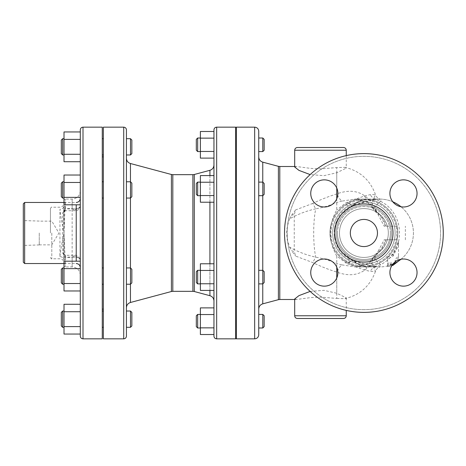 <?xml version="1.0" encoding="UTF-8"?>
<svg xmlns="http://www.w3.org/2000/svg" width="466" height="466" viewBox="0 0 466 466"><rect width="100%" height="100%" fill="white"/><g stroke="black" fill="none" stroke-linecap="round" stroke-linejoin="round"><path stroke-width="0.35" stroke-dasharray="2.33 1.75" d="M397.137 239.786L385.26 239.786L397.137 239.786A33.925 33.925 0 0 1 330.05 235.278A33.925 33.925 0 0 1 359.356 199.384A33.925 33.925 0 0 1 397.137 226.214A33.925 33.925 0 0 1 363.899 266.925A33.925 33.925 0 0 0 393.275 216.038A33.925 33.925 0 0 0 334.518 216.038A33.925 33.925 0 0 0 363.899 266.925A33.925 33.925 0 0 0 397.818 233A33.925 33.925 0 0 0 363.899 199.075A33.925 33.925 0 0 0 329.975 233A33.925 33.925 0 0 0 363.899 266.925L369.899 266.925C363.795 266.867 358.226 264.828 353.193 260.809L352.127 259.83L346.989 263.657L364.36 269.977L370.307 271.369L375.474 271.363L371.868 262.952L372.66 258.053L378.776 251.832C381.91 248.285 384.071 244.271 385.26 239.786L384.17 239.786L378.217 251.116A8.143 0.414 -140 0 0 378.776 251.832L369.748 262.9L355.168 266.925L363.899 266.925A33.925 33.925 0 0 1 329.975 233A33.925 33.925 0 0 1 397.137 226.214L397.818 233L397.137 239.786A33.925 33.925 0 0 1 329.975 233A33.925 33.925 0 0 1 397.137 226.214L385.26 226.214C384.071 221.734 381.91 217.715 378.776 214.168L372.66 207.947L371.868 203.048L375.474 194.637L370.307 194.631L364.36 196.023L348.312 201.813L345.568 203.077L336.761 209.898M363.899 264.21A31.21 31.21 0 0 0 390.927 217.395A31.21 31.21 0 0 0 336.866 217.395A31.21 31.21 0 0 0 363.899 264.21A31.21 31.21 0 0 1 336.866 217.395A31.21 31.21 0 0 1 390.927 217.395A31.21 31.21 0 0 1 363.899 264.21M390.357 233A26.463 26.463 0 0 0 350.665 210.084A26.463 26.463 0 0 0 350.665 255.916A26.463 26.463 0 0 0 390.357 233M388.324 233A24.424 24.424 0 0 1 363.899 257.424A24.424 24.424 0 0 1 339.469 233A24.424 24.424 0 0 1 363.899 208.576A24.424 24.424 0 0 1 388.324 233A24.424 24.424 0 0 1 351.684 254.151A24.424 24.424 0 0 1 351.684 211.849A24.424 24.424 0 0 1 388.324 233A24.424 24.424 0 0 0 363.899 208.576A24.424 24.424 0 0 0 339.469 233A24.424 24.424 0 0 0 363.899 257.424A24.424 24.424 0 0 0 388.324 233A24.424 24.424 0 0 1 351.684 254.151A24.424 24.424 0 0 1 351.684 211.849A24.424 24.424 0 0 1 388.324 233M363.899 312.383A79.383 79.383 0 0 0 443.277 233A79.383 79.383 0 0 0 363.899 153.617A79.383 79.383 0 0 0 284.516 233A79.383 79.383 0 0 0 363.899 312.383A79.383 79.383 0 0 1 284.516 233A79.383 79.383 0 0 0 403.585 301.747A79.383 79.383 0 0 0 403.585 164.253A79.383 79.383 0 0 0 284.516 233A79.383 79.383 0 0 1 363.899 153.617A79.383 79.383 0 0 1 443.277 233A79.383 79.383 0 0 1 363.899 312.383M363.899 309.669A76.669 76.669 0 0 1 297.5 194.666A76.669 76.669 0 0 1 430.293 194.666A76.669 76.669 0 0 1 363.899 309.669A76.669 76.669 0 0 0 430.293 194.666A76.669 76.669 0 0 0 297.5 194.666A76.669 76.669 0 0 0 363.899 309.669M403.474 179.853A13.572 13.572 0 0 1 417.047 193.419A13.572 13.572 0 0 1 403.474 206.991A13.572 13.572 0 0 1 389.908 193.419A13.572 13.572 0 0 1 403.474 179.853A13.572 13.572 0 0 0 389.908 193.419A13.572 13.572 0 0 0 403.474 206.991A13.572 13.572 0 0 0 417.047 193.419A13.572 13.572 0 0 0 403.474 179.853M310.746 193.419A13.572 13.572 0 0 1 324.319 179.853A13.572 13.572 0 0 1 337.885 193.419A13.572 13.572 0 0 1 324.319 206.991A13.572 13.572 0 0 1 310.746 193.419A13.572 13.572 0 0 0 324.319 206.991A13.572 13.572 0 0 0 337.885 193.419A13.572 13.572 0 0 0 324.319 179.853A13.572 13.572 0 0 0 310.746 193.419M324.319 286.147A13.572 13.572 0 0 1 310.746 272.581A13.572 13.572 0 0 1 324.319 259.009A13.572 13.572 0 0 1 337.885 272.581A13.572 13.572 0 0 1 324.319 286.147A13.572 13.572 0 0 0 337.885 272.581A13.572 13.572 0 0 0 324.319 259.009A13.572 13.572 0 0 0 310.746 272.581A13.572 13.572 0 0 0 324.319 286.147M417.047 272.581A13.572 13.572 0 0 1 403.474 286.147A13.572 13.572 0 0 1 389.908 272.581A13.572 13.572 0 0 1 403.474 259.009A13.572 13.572 0 0 1 417.047 272.581A13.572 13.572 0 0 0 403.474 259.009A13.572 13.572 0 0 0 389.908 272.581A13.572 13.572 0 0 0 403.474 286.147A13.572 13.572 0 0 0 417.047 272.581M337.436 233A26.463 26.463 0 0 1 377.128 210.084A26.463 26.463 0 0 1 377.128 255.916A26.463 26.463 0 0 1 337.436 233M23.3 262.177L23.3 203.823M23.3 233L23.3 220.569L23.3 233M24.657 202.471L24.657 263.529M39.255 233L39.255 244.93L39.255 233M51.796 233L51.796 258.781L51.796 233M62.654 253.038A1.357 0.891 0 0 1 64.011 253.929L65.368 257.022L62.654 253.038L62.654 212.962L65.368 208.978L76.22 208.768A4.072 3.233 0 0 0 80.292 205.541L80.257 206.03C78.905 208.89 76.203 209.706 72.148 208.465L75.061 210.714L76.203 208.978A4.072 3.186 8.8 0 0 80.228 206.38A4.072 3.186 8.8 0 0 80.257 206.03M80.257 259.97A4.072 3.186 171.2 0 0 80.228 259.614A4.072 3.186 171.2 0 0 76.203 257.022L75.067 255.286L72.148 257.535C76.203 256.294 78.905 257.11 80.257 259.97L80.292 290.97L80.292 261.199L64.011 261.199L64.011 283.526L64.011 268.643L80.292 268.643L64.011 268.643L64.011 290.97L64.011 283.526L80.292 283.526L80.292 268.643L80.292 283.526L64.011 283.526L64.011 290.97L80.292 290.97L80.292 283.526L80.292 290.97M64.011 197.357L80.292 197.357L64.011 197.357L64.011 175.03L64.011 197.357L64.011 182.474L80.292 182.474L80.292 175.03L80.292 197.357L80.292 182.474L80.292 197.357L64.011 197.357L64.011 204.801L64.011 197.357L64.011 204.801L80.292 204.801L80.292 197.357L80.292 205.541L80.292 190.932L80.292 260.459A4.072 3.233 180 0 0 76.22 257.232L65.368 257.022L65.368 255.286L75.061 255.286C74.997 254.885 76.214 255.356 78.725 256.696L80.292 260.459M65.368 263.389A1.357 1.217 180 0 1 64.011 262.172L64.011 237.561L63.871 259.434C63.568 253.242 63.615 244.434 64.011 233C61.716 222.101 60.359 214.22 59.939 209.345L59.939 256.655A4.072 3.734 -0 0 1 63.871 259.434A1.357 1.083 -5.8 0 0 65.182 260.203L65.368 266.925L65.368 257.535L72.148 257.535L72.148 266.925L72.148 199.075L72.148 208.465L65.368 208.465L65.368 199.075L64.011 233L65.182 260.203M65.368 202.611A1.357 1.217 0 0 0 64.011 203.828L64.011 228.439L63.871 206.566A4.072 3.734 180 0 1 59.939 209.345M80.292 205.541L80.228 206.38C77.874 212.047 76.36 210.032 75.067 210.714L65.368 210.714L65.368 208.978L64.011 212.071A1.357 0.891 -0 0 1 62.654 212.962M64.011 253.929L65.368 255.286L65.368 257.535A1.357 0.979 0 0 1 64.011 256.556M386.034 239.786C384.823 244.271 382.621 248.285 379.435 251.832C375.969 255.007 374.501 257.494 375.043 259.3L381.101 265.399L379.26 266.919L371.74 266.022L353.193 260.809M342.003 201.102C334.448 202.71 329.812 206.287 315.715 208.82A20.353 3.53 -110.7 0 1 312.861 203.38C320.451 199.664 328.419 196.506 336.755 193.92C351.614 188.445 363.317 191.485 371.868 203.048A8.143 7.369 -137.7 0 0 375.043 206.7C374.501 208.5 375.963 210.993 379.435 214.168A8.143 0.414 140 0 1 378.217 214.884A8.143 0.414 140 0 1 378.776 214.168L369.754 203.1L355.168 199.075L342.003 201.102A20.353 4.526 -108.3 0 1 336.755 193.92L336.755 167.574L344.939 167.341L346.255 168.144L336.755 172.752L323.957 175.676L310.146 174.587M375.043 259.3A8.143 7.369 137.7 0 0 371.868 262.952C363.317 274.515 351.609 277.555 336.755 272.08C328.419 269.494 320.451 266.336 312.861 262.62L295.595 256.061L294.349 251.623A20.353 9.291 17.9 0 1 291.495 250.638L295.595 256.061M312.861 203.38L295.595 209.939L294.349 214.377L294.25 216.405L294.25 249.595C300.727 252.84 307.88 255.368 315.715 257.18C329.846 259.719 334.419 263.284 342.003 264.898A20.353 4.526 108.3 0 0 336.755 272.08L336.755 298.426L320.474 297.11L310.554 297.623L296.638 299.469L294.693 298.991M342.003 264.898L355.168 266.925L360.457 266.371C364.424 265.457 367.674 263.704 370.214 261.1L372.672 258.036M295.595 209.939L291.495 215.362L289.607 218.927A20.353 10.514 153.5 0 1 294.25 216.405C300.727 213.16 307.88 210.632 315.715 208.82A33.925 6.786 90 0 0 315.715 257.18A20.353 3.53 110.7 0 0 312.861 262.62M289.607 218.927L288.431 221.851L286.637 230.536L286.555 233L287.306 240.13L289.607 247.073A20.353 10.514 26.5 0 0 294.25 249.595L294.349 251.623M289.607 247.073L291.495 250.638M297.407 147.512L343.541 147.512M294.693 167.009L296.638 166.531L310.554 168.377L320.474 168.89L336.755 167.574M343.541 318.488L297.407 318.488M310.146 291.413L323.957 290.324L336.755 293.248L346.255 297.856L344.939 298.659L336.755 298.426M103.359 319.169L103.359 311.026L103.359 319.169M102.275 319.169L102.275 311.026L102.275 319.169M64.011 334.052L64.011 304.281M64.011 319.169L64.011 311.026L64.011 319.169M64.011 311.725L80.292 311.725L80.292 334.052L80.292 326.608L64.011 326.608M131.855 312.383L131.855 325.95M126.432 311.026L126.432 319.169M130.497 327.307L130.497 311.026M61.296 325.95L61.296 312.383M62.654 311.026L62.654 327.307M64.011 283.136L64.011 267.944L64.011 283.136M103.359 269.033L103.359 284.225L103.359 269.033M102.275 269.033L102.275 284.225L102.275 269.033M64.011 196.967L64.011 181.775L64.011 196.967M103.359 182.864L103.359 198.056L103.359 182.864M102.275 182.864L102.275 198.056L102.275 182.864M64.011 161.719L64.011 131.948M64.011 146.831L64.011 154.974L64.011 146.831M80.292 131.948L80.292 139.392L80.292 131.948M64.011 154.275L80.292 154.275L80.292 139.392L64.011 139.392M103.359 146.831L103.359 154.974L103.359 146.831M102.275 146.831L102.275 154.974L102.275 146.831M64.011 182.474L64.011 175.03L80.292 175.03L80.292 182.474L64.011 182.474L80.292 182.474M64.011 182.864L64.011 198.056L64.011 182.864M103.359 196.967L103.359 181.775L103.359 196.967M102.275 196.967L102.275 181.775L102.275 196.967M64.011 269.033L64.011 284.225L64.011 269.033M80.292 283.526L64.011 283.526M80.292 261.199L80.292 268.643L64.011 268.643M103.359 283.136L103.359 267.944L103.359 283.136M102.275 283.136L102.275 267.944L102.275 283.136M130.497 267.944L131.855 269.301L131.855 282.868L131.855 269.301L131.855 282.868L130.497 284.225L130.497 267.944L130.497 284.225L130.497 267.944L126.432 267.944L126.432 284.225L126.432 267.944L126.432 284.225L130.497 284.225M62.654 284.225L61.296 282.868L61.296 269.301L61.296 282.868L61.296 269.301L62.654 267.944L62.654 284.225L62.654 267.944L62.654 284.225L64.011 284.225M131.855 184.041L131.855 196.699L131.855 184.041M126.432 182.864L126.432 198.056L126.432 182.864M130.497 182.864L130.497 198.056L130.497 182.864M61.296 184.041L61.296 196.699L61.296 184.041M62.654 182.864L62.654 198.056L62.654 182.864M131.855 140.05L131.855 153.617M126.432 138.693L126.432 154.974M130.497 154.974L130.497 138.693M61.296 153.617L61.296 140.05M62.654 138.693L62.654 154.974M130.497 181.775L131.855 183.132L131.855 196.699L130.497 198.056L130.497 181.775L126.432 181.775L126.432 198.056L126.432 181.775M62.654 198.056L61.296 196.699L61.296 183.132L62.654 181.775L62.654 198.056L64.011 198.056M236.344 321.202L236.344 327.988L236.344 321.202M235.662 321.202L235.662 327.988L235.662 321.202M200.386 334.518L200.386 307.886M200.386 321.202L200.386 327.988L200.386 321.202M213.952 334.518L213.952 327.86L200.386 327.86M200.386 314.544L213.952 314.544L213.952 327.86L213.952 307.886M264.158 315.773L264.158 326.631M258.735 314.416L258.735 327.988M262.801 327.988L262.801 314.416M196.314 326.631L196.314 315.773M197.671 314.416L197.671 327.988M213.952 290.417L213.952 283.759L213.952 290.417L200.386 290.417L200.386 263.785L200.386 270.443L200.386 263.785L213.952 263.785L213.952 290.417L213.952 263.785L213.952 270.443L200.386 270.443L200.386 283.759L200.386 270.443L213.952 270.443L213.952 283.759L200.386 283.759L200.386 290.417L200.386 283.759L213.952 283.759L213.952 270.443L200.386 270.443M200.386 282.978L200.386 270.315L200.386 282.978M236.344 271.224L236.344 283.887L236.344 271.224M235.662 271.224L235.662 283.887L235.662 271.224M200.386 182.241L213.952 182.241L213.952 202.215L213.952 182.241L200.386 182.241L200.386 175.583L200.386 182.241L200.386 175.583L213.952 175.583L213.952 182.241L213.952 175.583L213.952 182.241L200.386 182.241L200.386 202.215L200.386 195.557L213.952 195.557L213.952 175.583M200.386 194.776L200.386 182.113L200.386 194.776M236.344 183.022L236.344 195.685L236.344 183.022M235.662 183.022L235.662 195.685L235.662 183.022M200.386 158.114L200.386 131.482M200.386 144.798L200.386 138.012L200.386 144.798M200.386 151.456L213.952 151.456L213.952 158.114L213.952 131.482M213.952 138.14L200.386 138.14M236.344 144.798L236.344 138.012L236.344 144.798M235.662 144.798L235.662 151.584L235.662 144.798M213.952 202.215L200.386 202.215L200.386 195.557L213.952 195.557L200.386 195.557M200.386 183.022L200.386 195.685L200.386 183.022M236.344 194.776L236.344 182.113L236.344 194.776M235.662 194.776L235.662 182.113L235.662 194.776M200.386 271.224L200.386 283.887L200.386 271.224M213.952 283.759L200.386 283.759M213.952 270.443L213.952 263.785M236.344 282.978L236.344 270.315L236.344 282.978M235.662 282.978L235.662 270.315L235.662 282.978M262.801 270.315L264.158 271.672L264.158 282.53L264.158 271.672L264.158 282.53L262.801 283.887L262.801 270.315L262.801 283.887L262.801 270.315L258.735 270.315L258.735 283.887L258.735 270.315L258.735 283.887L258.735 270.315L258.735 283.887L262.801 283.887M197.671 283.887L196.314 282.53L196.314 271.672L196.314 282.53L196.314 271.672L197.671 270.315L197.671 283.887L197.671 270.315L197.671 283.887L200.386 283.887M264.158 184.198L264.158 194.328L264.158 184.198M258.735 183.022L258.735 195.685L258.735 183.022M262.801 183.022L262.801 195.685L262.801 183.022M196.314 184.198L196.314 194.328L196.314 184.198M197.671 183.022L197.671 195.685L197.671 183.022M264.158 139.369L264.158 150.227M258.735 144.798L258.735 151.584L258.735 144.798M262.801 151.584L262.801 138.012M196.314 150.227L196.314 139.369M197.671 138.012L197.671 151.584M262.801 182.113L264.158 183.47L264.158 194.328L262.801 195.685L262.801 182.113L258.735 182.113L258.735 195.685L258.735 182.113M197.671 195.685L196.314 194.328L196.314 183.47L197.671 182.113L197.671 195.685L200.386 195.685M391.784 265.696L387.642 266.674L391.038 265.457L391.038 263.779L387.642 265.049L387.642 259.253L393.071 256.061L398.5 245.565L398.5 257.96L395.104 261.286L395.104 259.574L398.5 256.003L398.5 240.992L393.071 253.923L387.642 257.401L387.642 263.552L391.038 262.218L391.038 263.977L387.642 265.253L393.071 263.785L398.5 259.545L395.104 261.88L395.104 259.574M398.5 257.96L398.5 256.003M398.5 245.565L398.5 240.992M393.071 256.061L393.071 253.923M398.5 261.106L398.5 259.545M395.104 261.286L395.104 263.459L398.5 261.263M395.104 263.459L395.104 261.88M387.642 259.253L387.642 257.401M387.642 265.049L387.642 263.552M391.038 263.779L391.038 262.218M387.642 266.674L387.642 265.253M391.038 265.457L391.038 263.977M336.755 198.836L336.755 209.898C328.245 225.288 328.245 240.689 336.755 256.102L346.989 263.657M353.024 260.634L351.696 260.057C328.46 251.657 328.472 214.337 351.696 205.943L353.193 205.191C358.226 201.172 363.795 199.133 369.899 199.075A33.925 30.174 -90 0 0 351.696 205.943A8.143 3.355 63.5 0 1 350.962 206.735A8.143 3.355 63.5 0 1 345.568 203.077M345.568 262.923A8.143 3.355 -63.5 0 1 350.962 259.265A8.143 3.355 -63.5 0 1 351.696 260.057A33.925 30.174 -90 0 0 369.899 266.925C385.481 267.379 399.851 251.139 399.461 233C399.851 214.861 385.481 198.621 369.899 199.075L363.899 199.075A33.925 33.925 0 0 0 329.975 233A33.925 33.925 0 0 0 363.899 266.925A33.925 33.925 0 0 0 397.818 233A33.925 33.925 0 0 0 363.899 199.075L355.168 199.075M379.26 266.925L369.899 266.925A33.925 27.919 90 0 1 354.352 261.181A8.143 3.641 -70.7 0 0 353.315 260.261C360.882 262.958 367.022 264.88 371.74 266.022A33.925 33.925 0 0 0 392.797 264.21A33.925 33.925 0 0 1 377.495 266.867A8.143 7.526 -86.6 0 0 370.307 271.369M401.005 259.236A33.925 33.925 0 0 0 401.005 206.764A33.925 33.925 0 0 1 401.005 259.236M353.193 205.191L354.352 204.819A33.925 27.919 90 0 1 369.899 199.075L379.505 199.075A33.925 33.925 0 0 1 392.797 201.79A33.925 33.925 0 0 0 371.74 199.978A8.143 6.629 76.8 0 1 364.36 196.023M371.74 199.978L353.31 205.733A8.143 3.641 70.7 0 0 354.352 204.819L371.74 199.978L379.26 199.081L381.101 200.601L375.043 206.7M346.989 202.343L352.127 206.17L353.024 205.366M352.127 259.836L353.31 260.267A8.143 3.641 -70.7 0 0 348.312 264.187M371.74 266.022A8.143 6.629 -76.8 0 0 364.36 269.977M379.435 251.832A8.143 0.414 -140 0 0 378.217 251.116L372.66 258.053M372.66 207.947C373.79 209.822 377.804 214.337 378.223 214.884L384.17 226.214L397.137 226.214M379.435 214.168C382.621 217.715 384.823 221.734 386.034 226.214M352.127 206.164L353.31 205.733A8.143 3.641 70.7 0 1 348.312 201.813M64.011 237.561L64.011 228.439M59.939 256.655C60.359 251.78 61.716 243.893 64.011 233C63.615 221.566 63.568 212.752 63.871 206.566A1.357 1.083 -174.2 0 1 65.182 205.797M50.439 233L50.439 208.576L50.439 233M80.292 336.132L80.292 129.868M102.275 127.16L102.275 338.84M102.275 233L102.275 309.127L102.275 233M103.359 233L103.359 309.127L103.359 233M103.359 127.16L103.359 338.84M126.432 129.868L126.432 336.132M126.432 233L126.432 158.271L126.432 233M213.952 233L213.952 300.943L213.952 233M213.952 336.132L213.952 129.868M235.662 127.16L235.662 338.84M235.662 233L235.662 295.491L235.662 233M236.344 233L236.344 295.491L236.344 233M236.344 127.16L236.344 338.84M258.735 131.226L258.735 334.774M258.735 233L258.735 156.914M405.368 239.786L405.368 226.214M379.26 199.075L379.505 199.075A33.925 33.925 0 0 0 377.495 199.133A8.143 7.526 86.6 0 1 370.307 194.631M393.071 264.094L393.071 263.785M363.899 246.572A13.572 13.572 0 0 0 375.648 226.214A13.572 13.572 0 0 0 352.145 226.214A13.572 13.572 0 0 0 363.899 246.572A13.572 13.572 0 0 0 375.648 226.214A13.572 13.572 0 0 0 352.145 226.214A13.572 13.572 0 0 0 363.899 246.572A13.572 13.572 0 0 0 375.648 226.214A13.572 13.572 0 0 0 352.145 226.214A13.572 13.572 0 0 0 363.899 246.572M334.792 233A29.108 29.108 0 0 0 378.45 258.205A29.108 29.108 0 0 0 378.45 207.795A29.108 29.108 0 0 0 334.792 233A29.108 29.108 0 0 0 378.45 258.205A29.108 29.108 0 0 0 378.45 207.795A29.108 29.108 0 0 0 334.792 233A29.108 29.108 0 0 1 378.45 207.795A29.108 29.108 0 0 1 378.45 258.205A29.108 29.108 0 0 1 334.792 233M403.474 206.991A13.572 13.572 0 0 0 415.229 186.633A13.572 13.572 0 0 0 391.725 186.633A13.572 13.572 0 0 0 403.474 206.991M337.885 193.419A13.572 13.572 0 0 0 317.532 181.67A13.572 13.572 0 0 0 317.532 205.174A13.572 13.572 0 0 0 337.885 193.419M324.319 259.009A13.572 13.572 0 0 0 312.564 279.367A13.572 13.572 0 0 0 336.068 279.367A13.572 13.572 0 0 0 324.319 259.009M389.908 272.581A13.572 13.572 0 0 0 410.261 284.33A13.572 13.572 0 0 0 410.261 260.826A13.572 13.572 0 0 0 389.908 272.581M396.84 233A32.946 32.946 0 0 0 347.426 204.469A32.946 32.946 0 0 0 347.426 261.531A32.946 32.946 0 0 0 396.84 233A32.946 32.946 0 0 1 347.426 261.531A32.946 32.946 0 0 1 347.426 204.469A32.946 32.946 0 0 1 396.84 233M391.522 233A27.622 27.622 0 0 1 350.083 256.923A27.622 27.622 0 0 1 350.083 209.077A27.622 27.622 0 0 1 391.522 233A27.622 27.622 0 0 0 350.083 209.077A27.622 27.622 0 0 0 350.083 256.923A27.622 27.622 0 0 0 391.522 233M76.22 208.768L76.22 204.801M76.22 261.199L76.22 257.232M64.011 211.966L65.368 210.714L65.368 208.465A1.357 0.979 0 0 0 64.011 209.444M291.495 215.362A20.353 9.291 162.1 0 1 294.349 214.377M346.255 150.227L294.693 150.227M294.693 315.773L346.255 315.773M336.755 256.102L336.755 267.164M336.755 277.998L336.755 293.248M336.755 172.752L336.755 188.002M83.006 127.16L83.006 338.84M123.717 338.84L123.717 127.16M130.451 163.514L130.451 302.486M130.451 284.225L130.451 267.944M130.451 198.056L130.451 181.775M171.412 291.506L171.412 174.494M172.822 174.674L172.822 291.326M192.883 291.326L192.883 174.674M194.287 174.494L194.287 291.506M209.927 295.7L209.927 170.3M209.927 175.583L209.927 202.215M209.927 263.785L209.927 290.417M216.667 127.16L216.667 338.84M254.663 338.84L254.663 127.16M262.76 162.156L262.76 303.844M262.76 283.887L262.76 270.315M262.76 195.685L262.76 182.113M278.4 299.673L278.4 166.327M279.798 166.508L279.798 299.492M39.255 221.07L23.3 220.569M39.255 244.93L23.3 245.431M39.255 244.854L51.796 244.854L58.92 233L51.796 221.146L39.255 221.146M80.292 190.932C79.808 195.877 77.094 198.592 72.148 199.075L65.368 199.075C65.042 198.726 64.588 199.18 64.011 200.432M80.292 275.068C79.808 270.123 77.094 267.408 72.148 266.925L65.368 266.925C65.036 267.268 64.582 266.814 64.011 265.568M64.011 263.529L76.22 263.529M64.011 202.471L76.22 202.471M372.672 207.958L368.967 203.753C363.503 199.419 357.841 198.999 355.162 199.075M346.255 155.603L346.255 168.144M346.255 297.856L346.255 310.397M103.359 181.775L102.275 181.775M103.359 198.056L102.275 198.056M103.359 267.944L102.275 267.944M103.359 284.225L102.275 284.225M130.497 198.056L126.432 198.056M64.011 181.775L62.654 181.775M64.011 267.944L62.654 267.944M236.344 182.113L235.662 182.113M236.344 195.685L235.662 195.685M236.344 270.315L235.662 270.315M236.344 283.887L235.662 283.887M262.801 195.685L258.735 195.685M200.386 182.113L197.671 182.113M200.386 270.315L197.671 270.315M379.044 266.919L380.221 266.884C379.114 266.657 375.247 270.012 375.474 271.352C370.19 285.938 360.014 295.036 344.939 298.659M379.033 199.081L380.227 199.116C377.868 198.44 376.283 196.949 375.474 194.648C370.19 180.062 360.008 170.964 344.939 167.341M352.226 259.877L340.879 251.372L337.576 246.444L334.605 237.66L334.588 228.445L336.662 221.432L340.203 215.473L350.962 206.729L352.226 206.123M50.439 208.576C51.144 207.242 51.598 206.787 51.796 207.219L59.939 207.219C62.409 206.974 63.766 205.623 64.011 203.147M50.439 257.424C51.144 258.758 51.598 259.213 51.796 258.781L59.939 258.781C62.409 259.026 63.766 260.377 64.011 262.853M294.693 299.492L296.009 299.492M294.693 166.508L296.009 166.508"/><path stroke-width="0.7" d="M284.516 233A79.383 79.383 0 0 1 403.585 164.253A79.383 79.383 0 0 1 403.585 301.747A79.383 79.383 0 0 1 284.516 233M24.657 202.471L23.3 203.823L23.3 262.177L24.657 263.529L24.657 202.471L64.011 202.471M80.292 261.199L64.011 261.199L64.011 268.643L80.292 268.643L80.292 204.801L64.011 204.801L64.011 175.03L80.292 175.03L80.292 197.357L64.011 197.357M346.255 150.227C346.098 148.578 345.19 147.675 343.541 147.512L297.407 147.512C295.759 147.675 294.85 148.578 294.693 150.227L346.255 150.227L346.255 155.603M310.146 174.587L298.986 170.393L294.693 167.009L294.693 150.227M297.407 318.488L343.541 318.488C345.19 318.325 346.098 317.422 346.255 315.773L294.693 315.773C294.85 317.422 295.759 318.325 297.407 318.488M294.693 315.773L294.693 298.991L298.986 295.607L310.146 291.413M80.292 304.281L64.011 304.281L64.011 334.052L80.292 334.052M64.011 311.725L80.292 311.725L80.292 326.608L64.011 326.608M130.497 327.307L131.855 325.95L131.855 312.383L130.497 311.026L130.497 327.307L126.432 327.307M126.432 319.169L126.432 311.026L130.497 311.026M62.654 311.026L61.296 312.383L61.296 325.95L62.654 327.307L62.654 311.026L64.011 311.026M64.011 268.643L64.011 290.97L80.292 290.97M80.292 283.526L64.011 283.526M80.292 182.474L64.011 182.474M80.292 131.948L64.011 131.948L64.011 161.719L80.292 161.719M64.011 154.275L80.292 154.275L80.292 139.392L64.011 139.392M130.497 284.225L131.855 282.868L131.855 269.301L130.497 267.944L130.497 284.225L126.432 284.225L126.432 267.944L130.497 267.944M62.654 267.944L61.296 269.301L61.296 282.868L62.654 284.225L62.654 267.944L64.011 267.944M130.497 198.056L131.855 196.699L131.855 183.132L130.497 181.775L130.497 198.056L126.432 198.056M62.654 181.775L61.296 183.132L61.296 196.699L62.654 198.056L62.654 181.775L64.011 181.775M130.497 154.974L131.855 153.617L131.855 140.05L130.497 138.693L130.497 154.974L126.432 154.974L126.432 138.693L130.497 138.693M62.654 138.693L61.296 140.05L61.296 153.617L62.654 154.974L62.654 138.693L64.011 138.693M200.386 327.86L200.386 334.518L213.952 334.518L213.952 327.86L200.386 327.86L200.386 307.886L213.952 307.886L213.952 314.544L200.386 314.544M262.801 327.988L264.158 326.631L264.158 315.773L262.801 314.416L262.801 327.988L258.735 327.988L258.735 314.416L262.801 314.416M197.671 314.416L196.314 315.773L196.314 326.631L197.671 327.988L197.671 314.416L200.386 314.416M213.952 263.785L200.386 263.785L200.386 290.417L213.952 290.417M213.952 283.759L200.386 283.759M213.952 270.443L200.386 270.443M213.952 175.583L200.386 175.583L200.386 202.215L213.952 202.215M200.386 182.241L213.952 182.241L213.952 195.557L200.386 195.557M200.386 138.14L213.952 138.14L213.952 131.482L200.386 131.482L200.386 158.114L213.952 158.114M213.952 138.14L213.952 151.456L200.386 151.456M262.801 283.887L264.158 282.53L264.158 271.672L262.801 270.315L262.801 283.887L258.735 283.887L258.735 131.226C258.49 128.756 257.133 127.399 254.663 127.16L254.663 338.84C257.133 338.601 258.49 337.244 258.735 334.774L258.735 233M197.671 270.315L196.314 271.672L196.314 282.53L197.671 283.887L197.671 270.315L200.386 270.315M262.801 195.685L264.158 194.328L264.158 183.47L262.801 182.113L262.801 195.685L258.735 195.685L258.735 156.914C258.892 159.57 260.238 161.318 262.76 162.156L262.76 182.113M197.671 182.113L196.314 183.47L196.314 194.328L197.671 195.685L197.671 182.113L200.386 182.113M262.801 151.584L264.158 150.227L264.158 139.369L262.801 138.012L262.801 151.584L258.735 151.584M197.671 138.012L196.314 139.369L196.314 150.227L197.671 151.584L197.671 138.012L200.386 138.012M391.784 265.696L393.071 265.276L398.5 261.106M392.797 264.21A33.925 33.925 0 0 0 401.005 259.236A33.925 33.925 0 0 1 392.797 264.21M401.005 206.764A33.925 33.925 0 0 0 392.797 201.79A33.925 33.925 0 0 1 401.005 206.764M80.292 233L80.292 336.132C80.455 337.78 81.358 338.683 83.006 338.84L83.006 127.16C81.358 127.317 80.455 128.22 80.292 129.868L80.292 233M83.006 338.84L102.275 338.84L102.275 127.16L83.006 127.16M123.717 338.84L103.359 338.84L103.359 127.16L123.717 127.16L123.717 338.84C125.366 338.683 126.269 337.78 126.432 336.132L126.432 129.868C126.269 128.22 125.366 127.317 123.717 127.16M213.952 233L213.952 336.132C214.115 337.78 215.018 338.683 216.667 338.84L216.667 127.16C215.018 127.317 214.115 128.22 213.952 129.868L213.952 233M216.667 338.84L235.662 338.84L235.662 127.16L216.667 127.16M254.663 338.84L236.344 338.84L236.344 127.16L254.663 127.16M258.735 195.685L258.735 270.315L262.801 270.315M258.735 283.887L258.735 309.086L258.735 283.887M393.071 265.276L393.071 264.094M363.899 246.572A13.572 13.572 0 0 1 352.145 226.214A13.572 13.572 0 0 1 375.648 226.214A13.572 13.572 0 0 1 363.899 246.572M403.474 206.991A13.572 13.572 0 0 1 391.725 186.633A13.572 13.572 0 0 1 415.229 186.633A13.572 13.572 0 0 1 403.474 206.991M337.885 193.419A13.572 13.572 0 0 1 317.532 205.174A13.572 13.572 0 0 1 317.532 181.67A13.572 13.572 0 0 1 337.885 193.419M324.319 259.009A13.572 13.572 0 0 1 336.068 279.367A13.572 13.572 0 0 1 312.564 279.367A13.572 13.572 0 0 1 324.319 259.009M389.908 272.581A13.572 13.572 0 0 1 410.261 260.826A13.572 13.572 0 0 1 410.261 284.33A13.572 13.572 0 0 1 389.908 272.581M334.792 233A29.108 29.108 0 0 0 378.45 258.205A29.108 29.108 0 0 0 378.45 207.795A29.108 29.108 0 0 0 334.792 233M76.22 204.801L76.22 261.199M336.755 267.164L336.755 277.998M336.755 188.002L336.755 198.836M130.451 181.775L130.451 163.514L171.412 174.494L171.412 291.506L130.451 302.486L130.451 284.225M130.451 267.944L130.451 198.056M171.412 291.506L172.822 291.326L172.822 174.674L171.412 174.494M172.822 174.674L192.883 174.674L192.883 291.326L172.822 291.326M192.883 291.326L194.287 291.506L194.287 174.494L209.927 170.3L209.927 175.583M209.927 202.215L209.927 263.785M209.927 290.417L209.927 295.7C212.449 296.539 213.789 298.287 213.952 300.943M262.76 162.156L278.4 166.327L278.4 299.673L262.76 303.844L262.76 283.887M262.76 270.315L262.76 195.685M278.4 299.673L279.798 299.492L279.798 166.508L294.693 166.508M76.22 202.471C78.696 202.227 80.053 200.869 80.292 198.4M76.22 263.529C78.696 263.773 80.053 265.131 80.292 267.601M24.657 263.529L64.011 263.529M346.255 310.397L346.255 315.773M103.359 311.026L102.275 311.026M103.359 327.307L102.275 327.307M64.011 327.307L62.654 327.307M103.359 267.944L102.275 267.944M103.359 284.225L102.275 284.225M103.359 181.775L102.275 181.775M103.359 198.056L102.275 198.056M103.359 138.693L102.275 138.693M103.359 154.974L102.275 154.974M64.011 284.225L62.654 284.225M130.497 181.775L126.432 181.775M64.011 198.056L62.654 198.056M64.011 154.974L62.654 154.974M236.344 314.416L235.662 314.416M236.344 327.988L235.662 327.988M200.386 327.988L197.671 327.988M236.344 270.315L235.662 270.315M236.344 283.887L235.662 283.887M236.344 182.113L235.662 182.113M236.344 195.685L235.662 195.685M236.344 138.012L235.662 138.012M236.344 151.584L235.662 151.584M200.386 283.887L197.671 283.887M262.801 182.113L258.735 182.113M200.386 195.685L197.671 195.685M262.801 138.012L258.735 138.012M200.386 151.584L197.671 151.584M103.359 156.873L102.275 156.873M103.359 309.127L102.275 309.127M130.451 302.486C127.929 303.325 126.589 305.073 126.432 307.729M130.451 163.514C127.929 162.675 126.589 160.927 126.432 158.271M192.883 174.674L194.287 174.494M194.287 291.506L209.927 295.7M209.927 170.3C212.449 169.461 213.789 167.713 213.952 165.057M236.344 170.509L235.662 170.509M236.344 295.491L235.662 295.491M262.76 303.844C260.238 304.682 258.892 306.43 258.735 309.086M278.4 166.327L279.798 166.508M279.798 299.492L294.693 299.492"/></g></svg>
